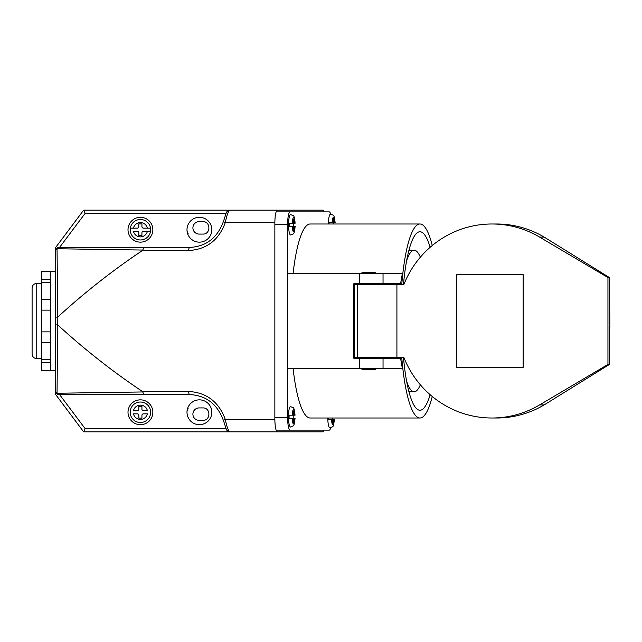 <?xml version="1.0" encoding="UTF-8"?>
<svg xmlns="http://www.w3.org/2000/svg" width="642" height="642" viewBox="0 0 642 642"><rect width="100%" height="100%" fill="white"/><g stroke="black" fill="none" stroke-linecap="round" stroke-linejoin="round"><path stroke-width="0.96" d="M150.493 231.256L147.403 231.256A7.142 7.142 0 0 1 133.448 231.256L137.268 231.256A1.549 1.549 0 0 1 138.824 232.805L138.824 235.365L141.93 235.365L141.93 232.805A1.549 1.549 0 0 1 143.479 231.256L150.493 231.256A10.184 10.184 0 0 0 150.485 228.151L147.387 228.151L150.485 228.151M130.366 228.151L133.464 228.151A7.142 7.142 0 0 1 147.387 228.151L143.479 228.151A1.549 1.549 0 0 1 141.93 226.594L141.93 223.881L138.824 223.881L138.824 226.594A1.549 1.549 0 0 1 137.268 228.151L130.366 228.151A10.184 10.184 0 0 0 130.358 231.256M140.421 219.492A10.248 10.248 0 0 1 149.297 234.852A10.248 10.248 0 0 1 131.554 234.852A10.248 10.248 0 0 1 140.421 219.492M223.408 221.634L226.201 212.983C226.778 211.33 228.03 210.399 229.956 210.175L323.287 210.175L323.287 211.884M323.287 430.116L323.287 431.825L277.392 431.825C275.859 431.071 275.009 426.938 274.856 419.411L225.286 419.411C218.81 401.844 206.612 392.527 188.7 391.468L142.388 391.468C112.567 371.485 84.359 349.312 57.78 324.956L55.694 324.868L55.694 247.427L83.629 210.175L248.919 210.175M277.392 210.175C275.859 210.929 275.009 215.062 274.856 222.589L274.856 419.411M142.388 250.532L142.733 250.051L57.034 248.751L56.616 248.326L55.694 250.532C55.886 248.647 56.913 247.611 58.799 247.427L189.719 247.427A3.106 1.019 90 0 0 188.7 250.532L142.388 250.532C112.567 270.515 84.359 292.688 57.78 317.044L57.78 324.956M55.694 324.868L55.694 394.573L83.629 431.825L248.919 431.825M57.034 248.751L57.78 317.044M57.692 317.092L55.694 317.132M199.116 407.919L202.872 407.919C210.873 407.542 210.889 420.711 202.872 420.341L199.116 420.341A6.211 6.211 0 0 1 192.905 414.13A6.211 6.211 0 0 1 199.116 407.919M223.408 420.366L226.201 429.017C226.778 430.67 228.03 431.601 229.956 431.825L277.392 431.825M128.007 412.268A12.415 12.415 0 0 1 146.633 401.515A12.415 12.415 0 0 1 146.633 423.022A12.415 12.415 0 0 1 128.007 412.268M186.991 412.268A12.415 12.415 0 0 1 205.617 401.515A12.415 12.415 0 0 1 205.617 423.022A12.415 12.415 0 0 1 186.991 412.268M142.388 391.468L142.733 391.949L57.034 393.249L56.616 393.674L55.694 391.468C55.886 393.353 56.913 394.389 58.799 394.573L189.719 394.573A3.106 1.019 -90 0 1 188.7 391.468M57.034 393.249L57.692 324.908M229.956 431.825C228.367 431.055 226.811 426.914 225.286 419.411L223.336 420.317C217.301 404.043 206.098 395.456 189.719 394.573M143.896 394.573L142.733 391.949M226.056 428.72L85.185 428.72L83.629 431.825M58.799 394.573L56.616 393.674M187.528 408.657L188.106 408.384A12.415 12.415 0 0 0 187.031 411.273L188.106 408.384M199.116 234.081L202.872 234.081C210.873 234.458 210.889 221.289 202.872 221.659L199.116 221.659A6.211 6.211 0 0 0 192.905 227.87A6.211 6.211 0 0 0 199.116 234.081M128.007 229.732A12.415 12.415 0 0 0 146.633 240.485A12.415 12.415 0 0 0 146.633 218.978A12.415 12.415 0 0 0 128.007 229.732M186.991 229.732A12.415 12.415 0 0 0 205.617 240.485A12.415 12.415 0 0 0 205.617 218.978A12.415 12.415 0 0 0 186.991 229.732M229.956 210.175C228.367 210.945 226.811 215.086 225.286 222.589C218.81 240.156 206.612 249.473 188.7 250.532M143.896 247.427L142.733 250.051M189.719 247.427C206.098 246.544 217.301 237.957 223.336 221.683L225.286 222.589L274.856 222.589M226.056 213.28L85.185 213.28L83.629 210.175M58.799 247.427L56.616 248.326M188.106 233.616A12.415 12.415 0 0 1 187.031 230.727L188.106 233.616L187.528 233.343M36.755 358.637C33.93 358.364 32.373 356.816 32.1 353.983L32.1 288.017C32.373 285.184 33.93 283.636 36.755 283.363L36.755 358.637L41.409 358.637M50.413 370.667L41.409 370.667L41.409 271.333L50.413 271.333L50.413 370.667L55.694 370.667M41.409 279.559L50.413 279.559M41.409 299.381L50.413 299.381M41.409 310.134L50.413 310.134M41.409 331.866L50.413 331.866M41.409 342.619L50.413 342.619M41.409 362.441L50.413 362.441M293.354 221.691L293.354 219.131L293.98 219.131L293.98 221.691L293.354 221.691L293.041 223.247L289.205 223.247L292.262 223.247A7.142 1.445 -90 0 1 293.675 217.63A7.142 1.445 -90 0 1 295.087 223.247L294.293 223.247L293.98 221.691M293.98 227.902L293.98 230.614L293.354 230.614L293.354 227.902L293.98 227.902L294.293 226.353L295.087 226.353L293.282 226.353A10.184 2.062 -90 0 0 293.282 223.247M295.087 226.353A7.142 1.445 -90 0 1 293.675 231.906A7.142 1.445 -90 0 1 292.27 226.353L289.213 226.353L293.041 226.353L293.354 227.902M289.213 226.353A10.184 2.062 -90 0 1 289.205 223.247M294.293 226.353L291.861 226.353M291.861 223.247L294.293 223.247M293.98 230.614L293.354 230.614M293.98 219.131L293.354 219.131M138.824 409.195L138.824 406.635L141.93 406.635L141.93 409.195A1.549 1.549 0 0 0 143.479 410.744L147.403 410.744A7.142 7.142 0 0 0 133.448 410.744L137.268 410.744A1.549 1.549 0 0 0 138.824 409.195M141.93 415.406L141.93 418.119L138.824 418.119L138.824 415.406A1.549 1.549 0 0 0 137.268 413.849L133.464 413.849A7.142 7.142 0 0 0 147.387 413.849L143.479 413.849A1.549 1.549 0 0 0 141.93 415.406M140.421 422.508A10.248 10.248 0 0 0 149.297 407.148A10.248 10.248 0 0 0 131.554 407.148A10.248 10.248 0 0 0 140.421 422.508M130.366 413.849A10.184 10.184 0 0 1 130.358 410.744M150.493 410.744A10.184 10.184 0 0 1 150.485 413.849M333.206 420.823L333.206 423.535L332.58 423.535L332.58 420.823L333.206 420.823L333.519 419.274L334.313 419.274A7.142 1.445 -90 0 1 332.901 424.827A7.142 1.445 -90 0 1 331.497 419.274L332.267 419.274L332.58 420.823M328.439 419.274L331.497 419.274L328.439 419.274A10.184 2.062 -90 0 1 328.415 418.006M332.532 418.006A10.184 2.062 -90 0 1 332.508 419.274M334.378 419.274L331.087 419.274M333.206 423.535L332.58 423.535M293.258 419.852L293.258 422.412L293.884 422.412L293.884 419.852L293.258 419.852L292.945 418.303L289.109 418.303L292.166 418.303A7.142 1.445 90 0 0 293.579 423.921A7.142 1.445 90 0 0 294.991 418.303L294.197 418.303L293.884 419.852M293.884 413.649L293.884 410.928L293.258 410.928L293.258 413.649L293.884 413.649L294.197 415.197L294.991 415.197A7.142 1.445 90 0 0 293.579 409.644A7.142 1.445 90 0 0 292.174 415.197L292.945 415.197L293.258 413.649M295.055 415.197L291.765 415.197M294.197 418.303L293.185 418.303A10.184 2.062 90 0 0 293.185 415.197M289.117 415.197L292.174 415.197L289.117 415.197A10.184 2.062 90 0 0 289.109 418.303M293.884 410.928L293.258 410.928M293.884 422.412L293.258 422.412M333.92 221.177L333.92 218.465L333.262 218.465L333.262 221.177L333.92 221.177L334.249 222.726L335.076 222.726L331.826 222.726L334.249 222.726M335.076 222.726A7.142 1.517 90 0 0 333.599 217.173A7.142 1.517 90 0 0 332.123 222.726L329.033 222.726L332.933 222.726L333.262 221.177M333.334 223.994A10.184 2.167 90 0 0 333.31 222.726M329.033 222.726A10.184 2.167 90 0 0 329.009 223.994M333.92 218.465L333.262 218.465M420.358 384.815A70.781 14.317 -90 0 1 414.17 391.78A70.781 14.317 -90 0 1 406.579 381.035M406.579 260.965A70.781 14.317 -90 0 1 414.17 250.22A70.781 14.317 -90 0 1 420.358 257.185M414.17 391.78L408.946 391.78M415.061 378.018A18.474 3.74 90 0 0 415.679 378.884M415.679 263.116A18.474 3.74 90 0 0 415.061 263.982M330.718 427.821A12.415 2.512 90 0 1 329.266 430.116L277.368 430.116M293.081 368.5A97.006 19.629 90 0 0 310.19 418.006L419.94 418.006A97.006 19.629 90 0 0 432.267 396.499M274.856 417.701L287.624 417.701L287.624 224.299L274.856 224.299M287.624 417.701A12.415 2.512 90 0 0 290.136 430.116M277.368 211.884L329.266 211.884A12.415 2.512 90 0 1 330.686 214.067M290.136 211.884A12.415 2.512 90 0 0 287.624 224.299M432.267 245.501A97.006 19.629 90 0 0 419.94 223.994L310.19 223.994A97.006 19.629 90 0 0 293.081 273.5M287.624 368.5L402.373 368.5L400.568 358.252L353.814 358.252L353.814 283.748L400.568 283.748L402.373 273.5L287.624 273.5M419.94 223.994A97.006 19.629 90 0 0 401.756 284.526M401.756 357.474A97.006 19.629 90 0 0 419.94 418.006M430.132 394.686A89.246 18.056 -90 0 1 419.94 410.246A89.246 18.056 -90 0 1 403.465 357.474M403.465 284.526A89.246 18.056 -90 0 1 419.94 231.754A89.246 18.056 -90 0 1 430.132 247.314M357.281 284.526L354.328 284.526L354.328 357.474L357.281 357.474L357.281 284.526L403.882 284.526A97.006 95.008 -90 0 1 491.916 223.994L496.507 223.994A97.006 95.008 -90 0 1 547.49 239.145M396.917 284.526L396.917 357.474L403.882 357.474A97.006 95.008 -90 0 0 491.916 418.006L496.507 418.006A97.006 95.008 -90 0 0 547.49 402.855M491.916 418.006A97.006 95.008 -90 0 0 539.553 404.933L607.95 364.463L607.95 277.537L609.394 277.537L544.135 237.067L539.553 237.067A97.006 95.008 -90 0 0 491.916 223.994M539.553 404.933L544.135 404.933L609.394 364.463L609.394 326.433L609.9 326.433L609.394 277.537M609.394 364.463L607.95 364.463M523.134 274.591L456.558 274.591L456.558 367.409L523.134 367.409L523.134 274.591L456.807 274.591L456.807 367.409L523.134 367.409M539.553 237.067L607.95 277.537M396.917 357.474L357.281 357.474M367.593 369.736L363.38 369.736M375.49 369.118L374.864 369.736L362.449 369.736L361.831 369.118L375.49 369.118L375.49 368.5M374.735 272.264L375.49 272.882L361.831 272.882L362.449 272.264L374.735 272.264M354.504 357.474L354.504 358.252M354.504 283.748L354.504 284.526M85.185 428.72L59.57 394.573M85.185 213.28L59.57 247.427M295.151 223.183C293.747 213.593 294.373 216.611 290.633 214.524A10.248 2.07 90 0 0 288.563 224.764A10.248 2.07 90 0 0 290.633 235.012C294.365 232.982 293.747 235.839 295.151 226.417M327.789 418.006A10.248 2.07 90 0 0 329.86 427.933C333.591 425.903 332.973 428.76 334.378 419.338M295.055 418.359C293.651 427.957 294.277 424.94 290.537 427.026A10.248 2.07 -90 0 1 288.467 416.778A10.248 2.07 -90 0 1 290.537 406.538C294.277 408.593 293.651 405.672 295.055 415.133M328.391 223.994A10.248 2.175 -90 0 1 330.566 214.067C334.161 216.025 333.72 213.136 335.148 222.662M383.041 368.5L383.041 358.252M383.041 283.748L383.041 273.5M359.448 283.748L359.448 273.5M359.448 368.5L359.448 358.252M41.409 282.576L50.413 282.576M41.409 359.424L50.413 359.424M50.413 271.333L55.694 271.333M36.755 283.363L41.409 283.363M414.17 250.22L408.946 250.22M374.246 358.252L374.246 357.474M363.067 358.252L363.067 357.474M375.49 273.5L375.49 272.882M361.831 273.5L361.831 272.882M361.831 369.118L361.831 368.5M374.246 284.526L374.246 283.748M363.067 284.526L363.067 283.748"/></g></svg>
